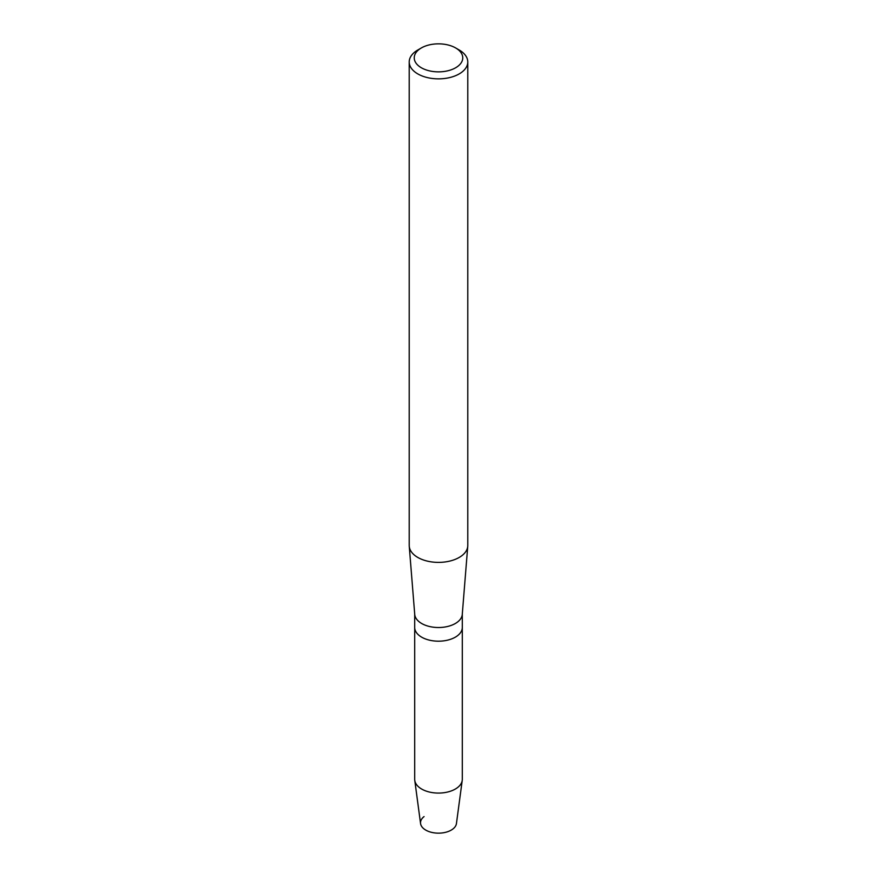 <?xml version="1.0" encoding="UTF-8"?>
<svg xmlns="http://www.w3.org/2000/svg" width="877" height="877" viewBox="0 0 877 877"><rect width="100%" height="100%" fill="white"/><g stroke="black" fill="none" stroke-linecap="round" stroke-linejoin="round"><path stroke-width="1.32" d="M462.3 614.108L462.3 627.45A23.8 13.736 180 0 1 455.327 637.162A23.8 13.736 180 0 0 462.3 627.45L462.3 779.335A23.8 13.736 180 0 1 462.223 780.398L456.435 823.58A17.978 10.381 180 0 1 451.216 830.113A17.978 10.381 180 0 1 426.748 830.629A17.978 10.381 180 0 1 424.062 816.586M455.656 47.95L459.197 50A29.281 16.904 180 0 1 467.781 61.949L467.781 545.494A29.281 16.904 180 0 1 467.748 546.272L462.267 614.426A23.8 13.736 180 0 1 455.327 623.503A23.8 13.736 180 0 1 429.905 626.595A23.8 13.736 180 0 1 414.733 614.426L409.252 546.272A29.281 16.904 180 0 1 409.219 545.494L409.219 61.949A29.281 16.904 180 0 1 417.803 50L421.344 47.95A24.26 14.01 180 0 1 455.656 47.95A24.26 14.01 180 0 1 455.656 67.759A24.26 14.01 180 0 1 421.344 67.759A24.26 14.01 180 0 1 421.344 47.95L417.803 50M462.223 780.398A23.8 13.736 180 0 1 455.327 789.048A23.8 13.736 180 0 1 430.245 792.227A23.8 13.736 180 0 1 414.777 780.398A23.8 13.736 180 0 1 414.7 779.335L414.7 627.45A23.8 13.736 180 0 0 429.39 640.144A23.8 13.736 180 0 0 455.327 637.162A23.8 13.736 180 0 1 429.39 640.144A23.8 13.736 180 0 1 414.7 627.45L414.7 614.108M467.748 546.272A29.281 16.904 180 0 1 459.197 557.443A29.281 16.904 180 0 1 427.921 561.247A29.281 16.904 180 0 1 409.252 546.272M467.781 61.949A29.281 16.904 180 0 1 459.197 73.909A29.281 16.904 180 0 1 427.296 77.571A29.281 16.904 180 0 1 409.219 61.949M451.216 830.113A17.978 10.381 180 0 1 432.262 832.514A17.978 10.381 180 0 1 420.565 823.58L414.777 780.398"/></g></svg>
